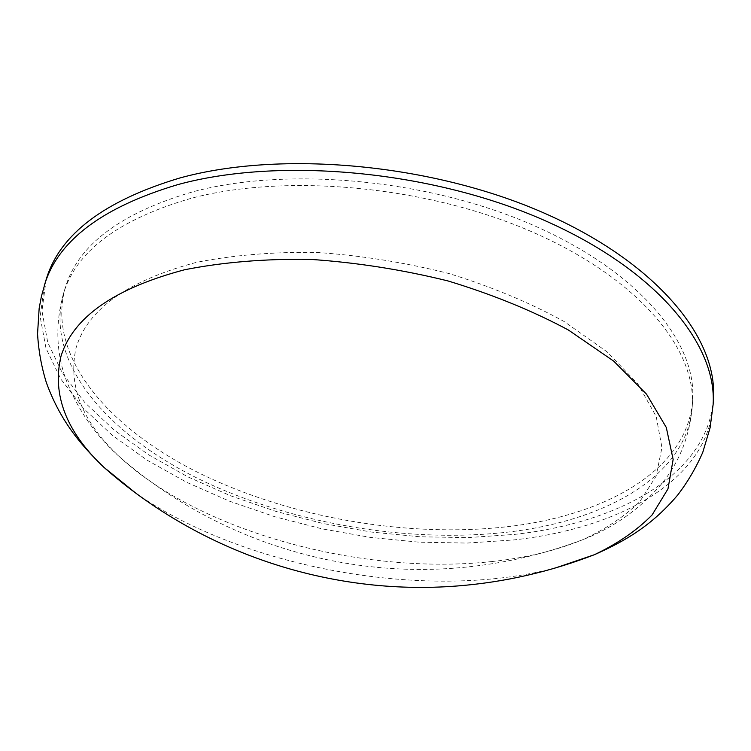 <?xml version="1.0" encoding="UTF-8"?>
<svg xmlns="http://www.w3.org/2000/svg" width="751" height="751" viewBox="0 0 751 751"><rect width="100%" height="100%" fill="white"/><g stroke="black" fill="none" stroke-linecap="round" stroke-linejoin="round"><path stroke-width="0.56" stroke-dasharray="3.75 2.82" d="M491.586 561.579C525.353 558.021 555.627 550.774 582.4 539.838C605.39 529.295 624.55 516.51 639.899 501.49L656.102 476.209L661.95 447.577L656.186 416.458L637.956 384.043L607.043 351.815L564.067 321.484C529.906 302.719 491.614 286.76 449.201 273.608C405.371 262.54 361.147 255.471 316.546 252.411C272.932 251.792 232.744 255.143 195.992 262.475C127.539 280.79 87.557 309.262 76.058 347.91C67.656 386.052 82.403 422.588 120.31 457.528L120.31 457.528C201.888 532.741 363.165 575.529 491.586 561.579M507.047 526.733C605.409 515.637 687.916 470.032 692.657 399.936C696.825 343.442 640.678 272.876 535.2 226.117C429.985 179.358 288.375 166.046 192.528 191.899C120.141 213.162 77.672 245.248 65.13 288.159C46.337 356.612 108.811 428.183 198.921 472.942C290.064 517.702 406.488 538.063 507.047 526.733M135.818 493.163C227.093 556.913 374.054 590.83 494.411 578.711C515.965 576.561 536.336 572.966 555.533 567.934M46.187 279.456L41.962 310.867L47.745 342.456L62.455 373.313L84.957 402.705L114.105 430.041L148.773 454.89L187.938 476.894L230.641 495.81L275.993 511.412L323.174 523.541L371.388 532.046L419.847 536.777L467.76 537.622L514.285 534.43C619.322 522.903 708.747 474.294 713.45 398.312M506.371 532.281C604.893 521.354 687.54 476.05 692.272 406.244C696.43 349.975 640.124 279.597 534.346 232.876C428.83 186.164 286.854 172.739 190.829 198.414C118.311 219.536 75.804 251.463 63.319 294.204C44.619 362.386 107.327 433.721 197.654 478.378C289.013 523.034 405.643 543.433 506.371 532.281M44.318 285.511L40.15 316.8L45.999 348.276L60.793 379.03L83.389 408.319L112.622 435.571L147.393 460.344L186.661 482.302L229.459 501.17L274.904 516.763L322.179 528.882L370.478 537.406L419.02 542.175L467.019 543.067L513.618 539.95C618.833 528.591 708.409 480.321 713.112 404.648M65.13 288.159L63.319 294.204C55.386 323.334 56.09 351.28 65.431 378.063C77.053 408.929 95.349 435.42 120.31 457.528C213.472 538.195 337.237 578.251 458.786 567.803C501.067 564.189 542.278 554.867 582.4 539.838C613.454 527.709 639.768 509.169 661.34 484.207C679.355 462.297 689.662 436.312 692.272 406.244L692.657 399.936"/><path stroke-width="1.13" d="M555.533 567.934L594.379 554.707C617.575 543.715 636.82 530.459 652.103 514.942L667.977 488.892L673.14 459.443L666.297 427.469L646.555 394.191L613.698 361.118L568.376 329.999C532.478 310.754 492.356 294.411 448.018 280.949C402.236 269.637 356.134 262.428 309.722 259.33C264.38 258.748 222.662 262.221 184.586 269.759C114.377 288.375 73.185 317.194 60.991 356.218C51.875 394.716 66.191 431.759 103.929 467.338L135.818 493.163M713.112 404.648L713.45 398.312C717.468 338.325 657.604 263.122 544.794 213.368C432.266 163.605 280.996 149.965 179.545 178.071C103.995 200.799 59.536 234.594 46.187 279.456L41.446 296.213L39.165 308.22L37.55 333.829C38.554 350.745 41.502 367.023 46.374 382.663C59.911 419.649 79.052 443.306 103.929 467.338C200.724 552.971 330.102 596.059 457.509 585.958C504.409 582.26 550.032 571.84 594.379 554.707L594.379 554.707C626.034 540.739 652.159 525.146 677.637 495.106C687.616 482.114 695.999 467.845 702.776 452.327L710.108 427.732L713.112 404.648C717.121 344.906 657.087 269.891 543.959 220.184C431.112 170.468 279.438 156.706 177.79 184.624C102.098 207.201 57.611 240.836 44.318 285.511"/></g></svg>
